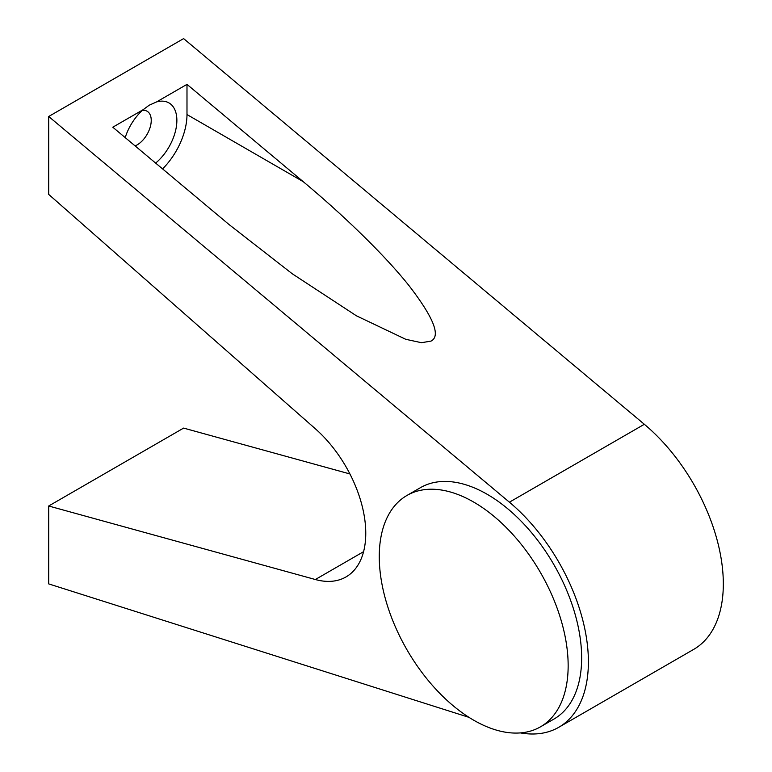 <?xml version="1.0" encoding="UTF-8"?>
<svg xmlns="http://www.w3.org/2000/svg" width="772" height="772" viewBox="0 0 772 772"><rect width="100%" height="100%" fill="white"/><g stroke="black" fill="none" stroke-linecap="round" stroke-linejoin="round"><path stroke-width="1.16" d="M125.209 137.609A38.166 22.031 -60 0 1 143.196 109.653L112.78 127.206L228.966 224.478L292.279 273.79L356.442 315.816L405.744 339.294L421.473 342.7L430.979 341.108C441.015 336.11 433.661 317.582 408.919 285.524C384.06 254.278 341.967 213.931 303.174 181.632L186.988 84.37L156.581 101.923A38.166 22.031 -60 0 1 176.865 120.953A38.166 22.031 -60 0 1 155.645 163.095M142.424 110.338A20.033 11.57 -60 0 1 147.085 111.226A20.033 11.57 -60 0 1 150.164 127.274A20.033 11.57 -60 0 1 137.069 144.933A20.033 11.57 -60 0 1 135.119 145.908M143.196 109.653L149.199 105.214L156.581 101.923M520.386 732.908A143.109 82.623 -120 0 0 558.754 727.301A143.109 82.623 -120 0 0 584.394 626.961A143.109 82.623 -120 0 0 509.414 502.186L48.694 116.495L48.694 194.399L315.352 428.778A95.41 55.082 60 0 1 363.409 511.498A95.41 55.082 60 0 1 346.01 576.935A95.41 55.082 60 0 1 315.352 579.521L48.694 505.998L48.694 583.893L468.99 717.352M558.754 727.301L693.681 649.397A143.109 82.623 -120 0 0 719.321 549.056A143.109 82.623 -120 0 0 644.34 424.291L183.62 38.6L48.694 116.495M349.919 473.95L183.62 428.093L48.694 505.998M186.988 84.37L186.988 114.555A52.477 30.291 -60 0 1 162.583 168.904M568.153 665.686A133.566 77.113 60 0 1 540.487 726.828A133.566 77.113 60 0 1 473.709 720.208A133.566 77.113 60 0 1 379.264 556.622A133.566 77.113 60 0 1 406.921 495.479A133.566 77.113 60 0 1 473.709 502.089A133.566 77.113 60 0 1 568.153 665.686M406.921 495.479L420.412 487.692A133.566 77.113 60 0 1 487.2 494.302A133.566 77.113 60 0 1 574.455 612.003A133.566 77.113 60 0 1 553.987 719.041L540.487 726.828M315.352 579.521L363.573 551.681M509.414 502.186L644.34 424.291M303.174 181.632L186.988 114.555"/></g></svg>

